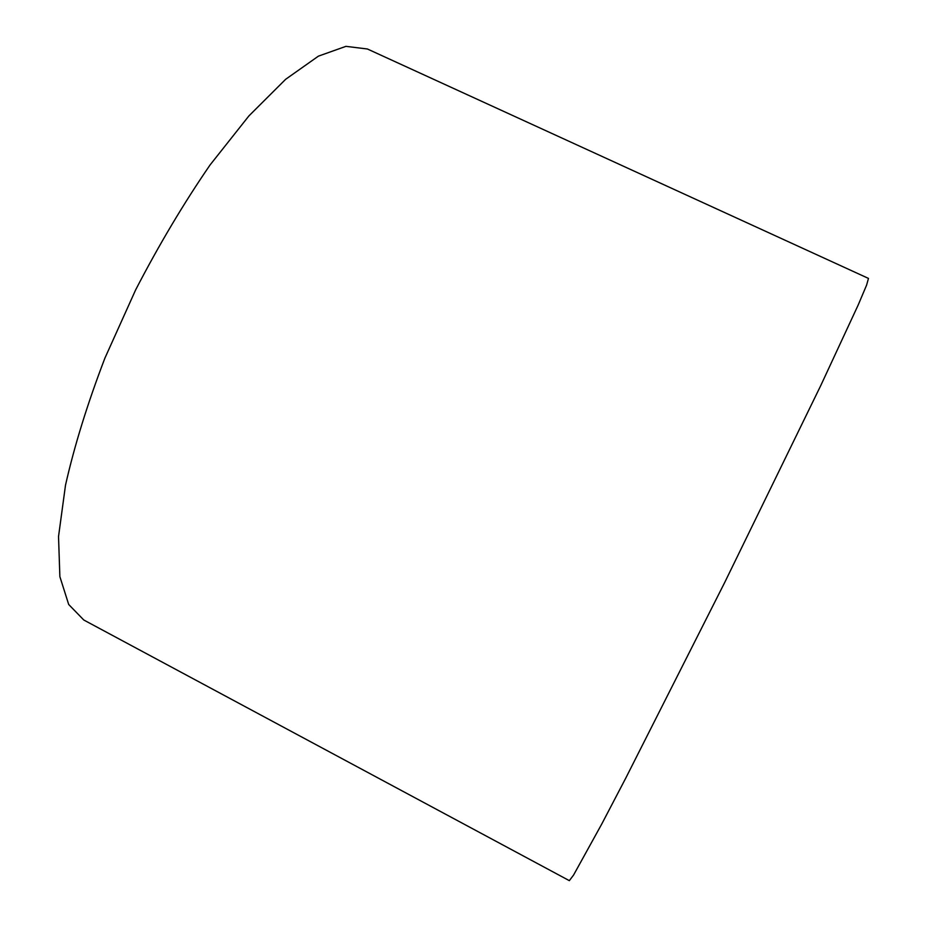 <?xml version="1.0" encoding="UTF-8"?>
<svg xmlns="http://www.w3.org/2000/svg" width="927" height="927" viewBox="0 0 927 927"><rect width="100%" height="100%" fill="white"/><g stroke="black" fill="none" stroke-linecap="round" stroke-linejoin="round"><path stroke-width="1.39" d="M367.416 48.992L345.922 46.35L318.425 56.141L285.655 79.293L248.934 115.887L210.128 164.879C183.894 203.036 159.062 244.682 135.666 289.827L104.878 358.193C87.486 403.616 74.357 445.945 65.504 485.18L58.528 536.548L59.873 576.652L68.691 604.474L83.789 620.012L569.329 880.65L573.558 875.076L601.82 823.906L625.795 778.054L724.729 582.423L820.835 385.4L858.17 305.029L866.583 285.157L868.472 278.413L367.416 48.992"/></g></svg>
